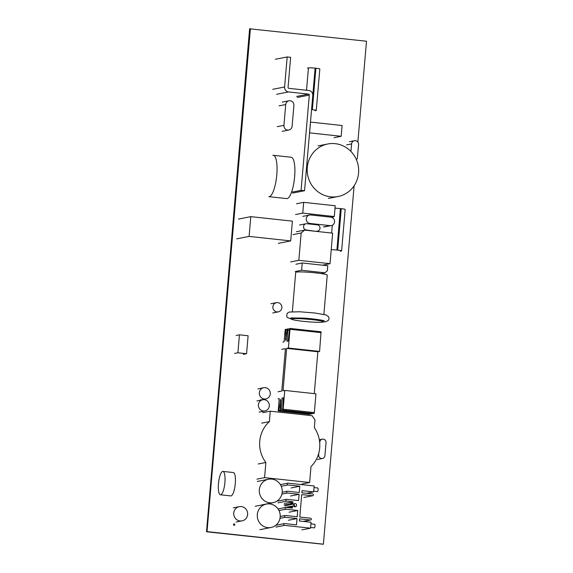 <?xml version="1.0" encoding="UTF-8"?>
<svg xmlns="http://www.w3.org/2000/svg" width="573" height="573" viewBox="0 0 573 573"><rect width="100%" height="100%" fill="white"/><g stroke="black" fill="none" stroke-linecap="round" stroke-linejoin="round"><path stroke-width="0.86" d="M357.86 142.104L366.505 41.22L249.613 28.808L206.495 531.78L323.122 544.243L207.025 531.68L250.143 28.7L207.025 531.68L206.495 531.78M250.408 28.65L207.025 531.68L323.387 544.192L354.114 185.767M207.283 531.629L323.387 544.192M276.967 311.92A4.706 4.52 78.8 0 0 281.801 306.376A4.706 4.52 78.8 0 0 272.855 307.443A4.706 4.52 78.8 0 0 276.967 311.92M340.276 251.21L341.415 250.988A5.429 0.437 -175.1 0 0 341.623 250.888A5.429 0.437 -175.1 0 0 337.698 250.129L341.25 208.679L340.383 208.586L336.917 250.043L337.698 250.129M336.917 250.043A5.429 0.437 -175.1 0 0 331.23 249.706M341.25 208.679A5.429 0.437 4.9 0 1 345.175 209.439L341.623 250.888M335.004 208.243A5.429 0.437 4.9 0 1 340.383 208.586M236.735 238.848L249.112 236.405L290.697 240.904L292.395 221.149L250.802 216.644L249.112 236.405M238.425 219.087L250.802 216.644M278.32 243.353L290.697 240.904M312.779 95.469A4.52 4.34 78.8 0 0 308.833 90.505L288.856 88.342A0.902 0.867 -101.2 0 1 288.069 87.347L290.64 57.321L287.18 56.942L284.602 86.974A4.52 4.34 78.8 0 0 288.548 91.938L308.525 94.094A0.902 0.867 -101.2 0 1 309.313 95.089L301.076 190.343L304.542 190.723L312.779 95.469M275.298 59.291L287.18 56.942M291.542 192.227L301.076 190.343M292.66 193.072L304.542 190.723M237.902 352.782L246.569 353.72L248.109 335.757L239.442 334.818L237.902 352.782L234.586 353.434M243.253 354.372L246.569 353.72M236.126 335.47L239.442 334.818M315.071 110.739L316.06 110.546A5.429 0.437 -175.1 0 0 316.267 110.446A5.429 0.437 -175.1 0 0 312.349 109.694L315.902 68.237L315.121 68.158L311.569 109.608L312.349 109.694M307.45 68.08L308.439 67.886A5.429 0.437 4.9 0 1 315.121 68.158M315.902 68.237A5.429 0.437 4.9 0 1 319.82 68.996L316.267 110.446M318.839 452.935L318.66 454.955A3.259 3.13 78.8 0 0 322.413 458.493A3.259 3.13 78.8 0 0 324.898 455.65L326.044 442.678A3.259 3.13 78.8 0 0 322.298 439.14A3.259 3.13 78.8 0 0 319.813 441.991L319.727 442.922M324.948 272.791L327.362 270.735L327.792 265.757L302.229 262.986L301.606 270.263L324.948 272.791L321.059 273.557M295.267 271.516L301.606 270.263M295.89 264.239L302.229 262.986M356.463 159.803A3.639 3.488 78.8 0 0 357.423 157.618L358.569 144.654A3.639 3.488 78.8 0 0 354.386 140.707A3.639 3.488 78.8 0 0 351.607 143.902L350.941 151.444M316.704 231.134A3.166 3.037 78.8 0 0 320.013 227.853A3.166 3.037 78.8 0 0 317.249 224.845L306.849 223.721A3.166 3.037 78.8 0 0 303.54 226.994A3.166 3.037 78.8 0 0 306.311 230.002L315.737 231.32M296.499 203.766L303.683 202.348L302.759 213.127L334.295 216.544L335.219 205.764L303.683 202.348M295.575 214.546L302.759 213.127M331.001 217.188L334.295 216.544M310.473 122.121L309.635 132.879L341.171 136.295L342.095 125.516L310.559 122.099M333.995 137.713L341.171 136.295M283.957 125.358A4.247 4.083 78.8 0 0 288.849 130.007A4.247 4.083 78.8 0 0 292.094 126.261M293.885 105.418A4.247 4.083 78.8 0 0 288.993 100.784A4.247 4.083 78.8 0 0 285.741 104.537L279.058 105.855M285.719 104.53L283.936 125.358L277.253 126.676M292.123 126.268L293.906 105.418M310.007 223.456L330.091 225.633A4.247 4.083 78.8 0 0 334.575 221.214A4.247 4.083 78.8 0 0 330.843 217.174M330.843 217.146L310.731 214.968A4.247 4.083 78.8 0 0 306.261 219.402A4.247 4.083 78.8 0 0 310.007 223.434L307.973 223.842M322.492 265.177L330.034 263.687L332.648 233.154L304.571 230.117L301.176 233.01L298.834 260.314L330.034 263.687M290.669 261.925L298.834 260.314M296.406 231.728L304.571 230.117M293.011 234.622L301.176 233.01M261.696 423.146L269.374 421.628A29.846 28.657 78.8 0 0 265.872 462.483L264.568 477.638L309.628 482.516L310.989 466.608A29.846 28.657 78.8 0 0 314.326 427.644L314.985 419.952L312.127 415.712L270.27 411.192L269.374 421.628M262.592 412.703L270.27 411.192M258.194 463.994L265.872 462.483M256.897 479.157L264.568 477.638M301.95 484.035L309.628 482.516M264.332 398.987A5.694 5.472 78.8 0 0 270.184 392.269A5.694 5.472 78.8 0 0 259.34 393.572A5.694 5.472 78.8 0 0 264.332 398.987M264.346 399.689A5.694 5.472 78.8 0 0 258.495 406.407A5.694 5.472 78.8 0 0 269.331 405.111A5.694 5.472 78.8 0 0 264.346 399.689M247.615 514.497A7.234 6.948 78.8 0 0 239.278 506.647A7.234 6.948 78.8 0 0 233.863 515.091A7.234 6.948 78.8 0 0 247.615 514.497M269.754 503.918A11.94 11.467 78.8 0 0 266.424 504.061A11.94 11.467 78.8 0 0 257.277 516.273A11.94 11.467 78.8 0 0 267.72 527.633A11.94 11.467 78.8 0 0 271.05 527.482A11.94 11.467 78.8 0 0 280.204 515.277A11.94 11.467 78.8 0 0 269.754 503.918M269.754 502.815A11.94 11.467 78.8 0 0 273.085 502.671A11.94 11.467 78.8 0 0 282.016 488.74A11.94 11.467 78.8 0 0 268.458 479.25A11.94 11.467 78.8 0 0 259.311 491.455A11.94 11.467 78.8 0 0 269.754 502.815M292.846 506.346L291.435 506.819A2.263 0.602 96.2 0 1 290.977 507.477A2.263 0.602 96.2 0 1 290.919 507.477A2.263 0.602 96.2 0 1 290.611 506.983L291.564 506.417M294.243 506.582L293.727 504.104M284.129 504.985L290.898 503.646L291.951 504.383L285.025 505.823M290.898 503.646A2.263 0.602 96.2 0 1 291.406 502.987A2.263 0.602 96.2 0 1 291.721 503.481L293.032 504.168M293.77 503.789L295.023 506.697M310.552 528.177L311.053 522.254L299.45 520.993L299.636 518.837L310.38 520.005A0.902 0.867 78.8 0 0 311.311 519.303L311.325 519.088A0.902 0.867 78.8 0 0 310.537 518.207L299.794 517.047L301.713 494.592L312.457 495.752A0.902 0.867 78.8 0 0 313.388 495.058L313.41 494.836A0.902 0.867 78.8 0 0 312.614 493.955L301.871 492.794L302.057 490.638L313.66 491.892L314.169 485.968L288.183 483.154A0.902 0.867 78.8 0 0 287.238 484.085A0.902 0.867 78.8 0 0 288.026 484.951L299.808 486.226L299.271 492.515L287.488 491.233A0.902 0.867 78.8 0 0 286.543 492.171A0.902 0.867 78.8 0 0 287.331 493.031L299.12 494.306L298.576 500.594L286.794 499.319A0.902 0.867 78.8 0 0 285.848 500.258A0.902 0.867 78.8 0 0 286.643 501.117L292.918 501.798L292.796 503.273A0.774 0.745 78.8 0 0 293.978 503.982A1.626 1.561 -101.2 0 1 296.57 504.892A1.626 1.561 -101.2 0 1 293.784 506.16A0.774 0.745 78.8 0 0 292.509 506.604L292.38 508.086L286.099 507.406A0.902 0.867 78.8 0 0 285.153 508.337A0.902 0.867 78.8 0 0 285.948 509.196L297.731 510.471L297.194 516.76L285.411 515.485A0.902 0.867 78.8 0 0 284.466 516.423A0.902 0.867 78.8 0 0 285.254 517.283L297.036 518.558L296.499 524.847L284.717 523.572A0.902 0.867 78.8 0 0 283.771 524.503A0.902 0.867 78.8 0 0 284.559 525.369L310.552 528.177L301.885 529.889M313.718 491.183L317.435 491.584A1.812 0.48 -83.8 0 0 317.471 491.584A1.812 0.48 -83.8 0 0 318.115 489.765A1.812 0.48 -83.8 0 0 317.822 487.988L314.033 487.58M289.064 512.183L297.731 510.471M290.454 496.017L299.12 494.306M291.148 487.938L299.808 486.226M284.258 503.509L292.918 501.798M313.66 491.892L306.541 493.296M310.609 527.468L314.319 527.869A1.812 0.48 -83.8 0 0 315 526.121A1.812 0.48 -83.8 0 0 314.713 524.274A1.812 0.48 -83.8 0 0 314.67 524.274M288.377 520.27L297.036 518.558M303.146 321.317A15.829 1.268 4.9 0 1 291.707 319.104A15.829 1.268 4.9 0 1 307.586 319.197A15.829 1.268 4.9 0 1 323.244 321.811A15.829 1.268 4.9 0 1 303.146 321.317M323.881 314.384L327.247 275.104A15.829 1.268 -175.1 0 0 311.59 272.49A15.829 1.268 -175.1 0 0 295.711 272.404L292.345 311.683M273.335 155.304L291.184 157.238A20.8 5.558 -83.8 0 1 294.558 177.651A20.8 5.558 -83.8 0 1 287.173 198.573A20.8 5.558 -83.8 0 1 286.708 198.595L268.859 196.668A20.8 5.558 -83.8 0 0 269.324 196.646A20.8 5.558 -83.8 0 0 276.709 175.725A20.8 5.558 -83.8 0 0 273.335 155.304A20.8 5.558 -83.8 0 0 272.863 155.326M222.675 471.421A11.754 3.144 -83.8 0 0 218.506 483.247A11.754 3.144 -83.8 0 0 220.412 494.786A11.754 3.144 -83.8 0 0 220.677 494.778A11.754 3.144 -83.8 0 0 224.852 482.953A11.754 3.144 -83.8 0 0 222.94 471.414A11.754 3.144 -83.8 0 0 222.675 471.421M220.412 494.786L230.812 495.917A11.754 3.144 -83.8 0 0 231.069 495.903A11.754 3.144 -83.8 0 0 235.245 484.078A11.754 3.144 -83.8 0 0 233.34 472.539L222.94 471.414M330.642 196.84A26.766 25.706 78.8 0 0 338.106 196.518A26.766 25.706 78.8 0 0 358.139 165.275A26.766 25.706 78.8 0 0 327.735 143.988A26.766 25.706 78.8 0 0 307.214 171.363A26.766 25.706 78.8 0 0 330.642 196.84M282.912 342.067L284.115 341.823L285.067 330.685A1.354 0.365 96.2 0 1 285.583 329.267A1.354 0.365 96.2 0 1 285.82 329.847L285.748 337.189A1.812 0.48 96.2 0 1 285.533 338.743L285.605 340.555L286.056 338.643A1.812 0.48 96.2 0 1 286.106 337.117L287.317 329.547A1.354 0.365 96.2 0 1 287.718 328.845A1.354 0.365 96.2 0 1 287.94 330.12L286.987 341.257L288.19 341.021L289.523 329.296L289.859 328.422L290.01 329.274L288.398 348.04L286.665 348.384L283.033 390.779L284.767 390.435L283.155 409.208L282.811 410.153L282.654 409.373L283.32 397.784L282.117 398.02L281.164 409.158A1.354 0.365 96.2 0 1 280.648 410.583A1.354 0.365 96.2 0 1 280.419 410.003L280.484 402.661A1.812 0.48 96.2 0 1 280.698 401.1L280.627 399.295L280.183 401.207A1.812 0.48 96.2 0 1 280.125 402.733L278.922 410.297A1.354 0.365 96.2 0 1 278.521 411.006A1.354 0.365 96.2 0 1 278.292 409.731L279.244 398.593L278.041 398.829M278.084 391.76L281.794 391.022L285.426 348.628L281.715 349.365M282.117 398.02L283.298 398.149M284.767 390.435L315.952 393.816L314.348 412.581L314.004 413.534L282.811 410.153M312.213 413.341A1.354 0.365 96.2 0 1 311.841 413.957L280.648 410.583M310.086 413.77A1.354 0.365 96.2 0 1 309.707 414.379L278.521 411.006M289.859 328.422L321.052 331.796L319.591 351.421L317.857 351.765L314.269 393.63M285.82 329.847L287.238 329.998M288.398 348.04L319.591 351.421M286.665 348.384L317.857 351.765M278.922 410.297L280.526 410.476M234.106 525.334A0.723 0.695 78.8 0 0 234.851 524.481A0.723 0.695 78.8 0 0 233.476 524.646A0.723 0.695 78.8 0 0 234.106 525.334M290.941 507.929A2.715 0.723 -83.8 0 0 291.607 506.783M293.168 504.14L291.893 503.445A2.715 0.723 -83.8 0 0 291.456 502.535A2.715 0.723 -83.8 0 0 291.399 502.535A2.715 0.723 -83.8 0 0 290.726 503.681L291.815 504.412M290.439 507.019A2.715 0.723 -83.8 0 0 290.812 507.914M332.992 216.795L332.892 217.998M332.29 225.232L331.638 233.046M284.602 86.974L272.719 89.324M297.43 97.439L309.313 95.089M296.642 96.443L308.525 94.094M288.548 91.938L276.666 94.28M308.439 67.886L306.519 90.255M318.216 455.041L318.66 454.955M346.651 144.876L351.607 143.902M305.337 230.196L306.311 230.002M323.408 226.951L330.091 225.633M291.435 506.819L292.509 506.604M287.639 507.571L290.611 506.983M278.994 510.572L285.948 509.196M291.721 503.481L292.796 503.273M281.895 494.105L287.331 493.031M281.264 486.284L288.026 484.951M303.267 521.409L310.38 520.005M303.797 497.464L312.457 495.752M275.899 527.074L284.559 525.369M277.977 502.829L286.643 501.117M279.989 518.321L285.254 517.283M280.125 402.733L280.484 402.776M280.183 401.207L280.655 401.258M281.164 409.158L282.661 409.323M290.01 329.274L321.202 332.648M283.155 409.208L314.348 412.581M287.94 330.12L289.408 330.277M285.533 338.743L286.063 338.801M272.734 312.958L278.277 311.862M270.914 303.733L276.458 302.637M317.463 459.474L322.413 458.493M319.319 439.727L322.298 439.14M349.43 141.689L354.386 140.707M316.181 231.37L317.592 231.091M299.529 225.024L305.968 223.756M282.167 131.324L288.849 130.007M282.31 102.101L288.993 100.784M324.633 226.887L331.316 225.561M302.838 216.365L309.52 215.047M260.078 400.076L265.915 398.923M257.871 388.895L263.709 387.742M259.125 412.087L264.97 410.934M256.919 400.914L262.756 399.753M236.14 522.017L242.085 520.843M233.34 507.821L239.278 506.647M259.863 529.696L271.05 527.482M255.236 506.274L266.424 504.061M261.897 504.877L273.085 502.671M257.27 481.456L268.458 479.25M292.18 506.109L293.104 505.923M284.437 507.635L291.055 506.331M278.055 508.953L285.848 507.413M292.767 504.29L293.684 504.111M310.917 523.865L314.713 524.274M303.396 521.423L310.63 519.99M304.048 497.45L312.715 495.738M282.203 492.243L287.238 491.247M275.799 525.291L284.466 523.579M280.211 516.474L285.153 515.499M277.876 501.038L286.543 499.334M280.419 484.643L287.925 483.161M323.244 321.811L323.358 320.536M291.707 319.104L291.822 317.829M291.915 319.34L287.36 317.463L286.629 316.181L287.202 313.295L289.207 312.049L299.65 311.769L314.856 313.001L326.066 314.949L328.666 316.833L329.06 318.695L328.365 320.393L325.614 321.79L323.007 322.005M324.325 320.823L324.332 320.823C323.38 320.221 311.784 318.545 303.275 318.087L290.805 317.951M328.408 198.43L338.106 196.518M318.029 145.907L327.735 143.988M287.718 328.845L289.558 329.045M285.583 329.267L287.338 329.454"/></g></svg>
